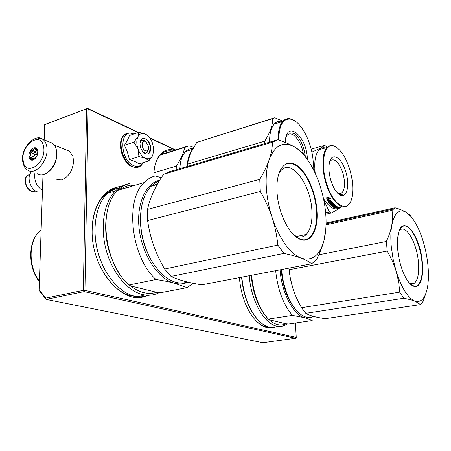 <?xml version="1.0" encoding="UTF-8"?>
<svg xmlns="http://www.w3.org/2000/svg" width="451" height="451" viewBox="0 0 451 451"><rect width="100%" height="100%" fill="white"/><g stroke="black" fill="none" stroke-linecap="round" stroke-linejoin="round"><path stroke-width="0.68" d="M42.997 174.633L39.113 289.762L39.169 290.523L46.216 299.419L262.888 342.715L295.602 338.289L84.117 291.605L84.128 290.889L83.339 290.337L45.754 298.139L46.216 299.419L84.117 291.605M44.683 124.73L87.37 108.449L44.722 124.561L44.17 139.849M39.113 289.762L45.754 298.139M86.615 108.888L83.339 290.337M175.58 149.946L149.461 137.611M138.547 132.453L87.37 108.285M138.175 132.577L88.103 108.956L84.94 290.348L296.239 337.41L295.602 338.289M84.94 290.348L84.128 290.889M88.103 108.956L87.37 108.449M175.219 150.059L149.811 138.068M296.239 337.41L295.428 323.029M174.385 150.318C163.324 146.665 153.639 157.777 153.954 175.49L153.966 176.302M239.351 277.624C241.127 296.076 246.708 310.513 256.095 320.926C261.794 326.62 267.347 328.824 272.754 327.527M130.142 188.112L124.685 186.934M120.778 186.81C105.23 187.131 92.359 204.889 92.179 229.412C90.544 269.811 124.831 308.005 147.285 295.242M154.654 166.994C155.809 161.514 157.873 157.331 160.855 154.451C164.102 151.44 167.851 150.301 172.102 151.034M254.945 319.686L255.548 320.317C260.103 324.923 264.641 327.212 269.162 327.172M117.023 188.405C112.384 189.302 108.189 191.562 104.44 195.204C97.247 202.46 93.182 213.109 92.246 227.141M103.397 272.584C115.552 291.323 128.828 298.974 143.226 295.54M145.938 141.845L145.38 141.518C141.174 139.331 141.197 149.118 145.419 150.792C147.731 151.378 148.779 149.98 148.571 146.598L145.938 141.845L144.895 140.875M34.941 172.756C33.853 180.372 36.362 186.257 42.462 190.412M31.581 171.549L30.127 173.635C27.009 179.475 31.39 190.153 37.585 191.923L41.667 192.041M137.921 148.7L133.913 142.116L137.955 136.681C136.439 139.968 136.427 143.976 137.921 148.7L138.029 149.005C139.765 153.565 142.2 156.638 145.346 158.211L145.555 158.307C148.678 159.462 151.051 158.549 152.663 155.561L153.785 149.98L152.635 143.519C151.243 139.641 149.225 136.754 146.581 134.86L147.838 135.858M138.902 132.335L145.352 134.15C142.155 132.78 139.686 133.62 137.955 136.681L138.902 132.335L129.476 135.525L127.458 140.289L124.42 145.267L127.407 152.043L129.437 159.586L134.832 161.481L139.348 163.814L148.807 160.877L145.555 158.307M148.447 149.191L147.274 152.207C146.163 153.244 144.827 153.216 143.277 152.117L143.074 151.953M140.035 142.832L141 140.921C142.477 139.618 144.151 139.945 146.028 141.913M143.119 162.648C140.904 166.177 137.82 167.203 133.857 165.714C119.273 160.359 119.194 126.962 133.581 134.139M150.713 148.576C150.245 153.701 148.103 155.206 144.281 153.086C142.206 151.395 140.842 148.954 140.193 145.758L140.002 143.683C139.771 133.755 150.955 139.06 150.713 148.576M145.352 134.15L146.581 134.86M145.656 134.302L146.485 134.776M152.596 155.691L148.807 160.877M145.346 158.211L138.953 156.57L138.029 149.005M129.437 159.586L138.953 156.57M124.42 145.267L133.913 142.116M140.092 142.291L141.377 139.382C144.354 135.83 150.611 142.262 150.437 148.565L148.988 153.075C147.409 154.484 145.566 154.253 143.463 152.365M66.844 150.155L69.448 151.209L72.859 156.046L73.581 161.362C72.673 170.568 68.823 176.702 62.035 179.763L61.173 179.988L55.839 179.148M56.347 149.833L56.911 154.823C56.302 162.512 53.269 168.37 47.8 172.4M73.586 160.911L73.592 161.915M37.845 138.074L42.71 139.258L52.372 143.176C54.554 144.709 55.93 147.218 56.505 150.702C58.985 163.335 45.45 179.577 37.585 173.703M52.372 143.176L49.593 142.048M36.92 149.912L35.905 151.699M34.84 154.033L33.887 156.886M43.685 147.178C46.577 163.73 24.782 177.632 23.187 160.646C20.436 144.647 41.616 130.322 43.685 147.178M28.971 156.847C27.877 150.752 35.533 144.326 37.427 149.811L37.754 151.074C37.777 155.866 35.995 158.904 32.416 160.201C30.538 160.308 29.394 159.192 28.971 156.847M35.144 158.696L32.066 160.049L29.326 156.813L30.166 155.477L30.888 152.523L30.786 150.831L34.406 148.937L34.998 148.046L36.463 149.208L37.799 151.435M29.326 156.813L34.879 158.899M30.166 155.477L35.995 157.681M30.888 152.523L37.348 154.992M32.32 150.313L37.822 152.438M34.406 148.937L37.253 150.042M30.786 150.831L37.709 153.492M33.611 159.53L33.926 159.654M31.846 159.406L32.889 159.801M32.934 159.812L33.318 159.958M30.488 157.805L34.327 159.242M318.812 254.815L386.355 241.488L387.229 251.077C391.118 257.865 394.078 264.568 396.119 271.192L393.086 259.043L391.288 246.697C390.549 238.438 390.724 231.262 391.806 225.156L392.55 217.647L392.082 210.352L395.07 207.776C399.687 209.151 403.341 210.623 406.024 212.184L410.201 215.409L411.898 217.658M426.917 290.055L423.263 301.178L420.597 304.6L414.892 301.127C421.662 302.959 425.986 297.57 427.858 284.964L428.337 279.699C428.839 267.697 427.187 255.153 423.388 242.063L423.365 241.984C420.056 231.075 415.985 222.659 411.149 216.734L406.058 212.207M406.024 212.184C399.186 208.587 394.445 212.889 391.818 225.094M414.892 301.127L414.858 301.11C407.811 297.919 401.576 287.975 396.141 271.276L396.119 271.192M422.294 261.71C420.14 235.292 402.873 213.436 398.453 233.415C397.393 237.852 397.156 243.326 397.748 249.826C399.129 265.814 406.452 283.031 412.896 285.911C419.774 289.66 424.087 277.636 422.294 261.71M292.879 288.364L290.343 278.357L289.142 269.726C290.376 282.991 294.509 295.647 301.544 307.706L305.784 313.321C309.617 315.599 316.1 317.369 325.227 318.643L420.597 304.6M326.084 222.997L395.07 207.776M326.05 224.829L392.082 210.352M386.355 241.488C389.072 235.619 390.887 230.173 391.806 225.156M289.142 269.726L387.229 251.077M301.544 307.706L399.789 292.124L398.566 281.458L396.141 271.276M414.858 301.11C412.146 300.09 408.431 299.143 403.707 298.274L399.789 292.124M305.784 313.321L403.707 298.274M410.681 283.803L414.43 283.194C418.021 279.84 419.334 272.663 418.376 261.659C416.741 242.863 406.08 224.186 399.862 230.185L399.27 230.771M414.43 283.194C413.06 284.209 411.504 284.288 409.773 283.425L409.722 283.403M313.31 316.314C309.042 318.474 304.419 317.493 299.43 313.377C290.512 306.009 282.816 287.253 281.661 269.529M297.773 311.833C288.753 302.074 283.341 287.98 281.537 269.551M296.194 310.153C287.761 300.473 282.743 286.96 281.148 269.625M285.714 323.762C283.211 324.991 280.533 325.267 277.675 324.607C274.817 323.919 271.953 322.285 269.1 319.714L285.714 323.762L288.634 324.032L312.205 320.56L304.673 317.69C307.481 318.406 310.079 318.079 312.47 316.703M275.662 270.673C277.664 289.672 283.262 304.566 292.451 315.367L304.673 317.69C293.528 315.35 281.458 292.44 280.077 269.828M292.451 315.367L268.356 319.071C259.021 308.523 253.428 293.934 251.579 275.285M269.1 319.714L268.356 319.071M267.635 318.293C258.417 308.01 252.926 293.702 251.156 275.364M249.256 275.73C250.784 299.909 264.117 323.818 276.593 326.112C279.71 326.823 282.608 326.451 285.297 325.008L287.033 323.891M241.849 277.145C243.664 295.794 249.307 310.322 258.784 320.74C262.24 324.218 265.724 326.372 269.247 327.195C272.201 327.854 274.975 327.561 277.568 326.304M257.549 319.409C248.563 309.076 243.236 295.005 241.578 277.202M400.048 229.085L401.621 227.118C403.267 225.725 405.128 225.601 407.208 226.729C413.646 230.061 420.445 246.455 421.91 261.704C422.982 273.825 421.555 281.723 417.626 285.41L416.121 286.165L414.475 286.278L411.103 284.711M259.748 179.357L147.539 209.405L147.595 220.545L260.312 191.489L259.748 179.357C264.027 172.152 267.189 165.551 269.23 159.558L269.258 159.479C271.271 153.492 272.353 147.719 272.511 142.172L277.799 139.725C284.57 141.986 290.117 144.382 294.441 146.908L294.497 146.941C298.793 149.478 302.204 152.286 304.735 155.358L310.299 164.04M269.23 159.558C266.789 166.853 265.797 175.721 266.259 186.156C266.806 196.653 268.768 207.156 272.156 217.658C269.315 209.005 265.368 200.283 260.312 191.489M325.921 227.761L324.1 240.09C327.088 227.163 326.671 212.376 322.86 195.728L320.419 186.866C317.797 178.607 314.522 171.166 310.587 164.542C305.643 156.3 300.276 150.437 294.497 146.941M324.1 240.09L324.077 240.169C322.55 246.24 319.962 252.831 316.331 259.939L311.635 263.79C309.076 261.721 305.592 259.844 301.172 258.158L301.116 258.135C289.559 253.112 279.913 239.656 272.195 217.777L272.156 217.658M294.441 146.908C283.346 140.881 274.952 145.07 269.258 159.479M324.077 240.169C319.956 255.401 312.323 261.4 301.172 258.158M316.957 210.707C315.768 192.521 307.058 172.4 297.062 165.506C287.084 158.414 277.585 166.932 276.942 185.513L276.993 191.359C277.805 211.124 288.29 233.573 298.675 238.641C310.102 245.073 318.564 230.827 316.957 210.707M147.595 220.545C150.02 237.638 155.696 253.806 164.621 269.038L171.025 276.429C178.478 280.009 188.71 282.805 201.715 284.829L311.635 263.79M276.328 140.16L169.644 171.684L163.589 174.283L272.511 142.172M147.539 209.405C149.862 198.141 155.212 186.438 163.589 174.283M164.621 269.038L277.85 245.096C276.886 235.546 275.003 226.436 272.195 217.777M301.116 258.135C296.673 256.461 290.94 254.883 283.927 253.411L277.85 245.096M171.025 276.429L283.927 253.411M296.837 236.425L306.319 234.385C310.626 229.559 312.487 221.627 311.889 210.583C310.84 184.256 290.884 157.613 280.629 171.025L278.746 173.928M306.319 234.385C303.219 237.451 299.515 237.886 295.208 235.681L293.336 234.503M187.565 282.067C176.093 285.477 164.908 279.654 154.005 264.596C149.957 258.541 146.738 251.669 144.343 243.985C141.817 235.71 140.537 227.445 140.492 219.192C140.689 204.545 144.202 193.575 151.034 186.269L157.213 184.493M159.344 180.874L154.986 182.993L151.034 186.269M156.356 267.871L153.842 264.387C149.828 258.384 146.637 251.573 144.264 243.957C141.761 235.755 140.486 227.563 140.447 219.383M153.188 263.395C143.153 247.306 139.06 229.914 140.909 211.215M154.174 185.367L157.788 183.489M193.254 283.313L187.018 287.642L174.311 283.183C179.205 284.434 183.749 284.091 187.954 282.157M156.007 279.49L129.065 284.981C104.046 263.976 97.816 207.832 117.874 190.277L144.1 182.61C124.555 200.272 131.224 257.797 156.007 279.49C163.223 280.629 169.322 281.864 174.311 283.183C158.707 279.31 142.815 256.072 139.376 230.5C135.813 204.923 145.352 183.106 159.739 180.225M144.1 182.61C147.409 179.199 151.108 176.984 155.2 175.958L161.357 177.66M187.018 287.642L160.601 292.699L156.582 292.271L130.762 285.973L129.065 284.981M120.293 189.572C123.557 187.131 127.086 185.643 130.88 185.119L132.87 185.897M117.874 190.277C121.28 186.9 125.068 184.679 129.245 183.625M156.582 292.271C152.596 293.578 148.379 293.714 143.931 292.682C139.477 291.611 135.091 289.379 130.762 285.973M118.765 272.505C108.809 256.456 104.536 239.007 105.94 220.161M130.88 185.119L135.948 184.995M148.7 295.27C144.258 296.978 139.517 297.277 134.483 296.149C119.397 292.789 103.893 274.546 97.816 251.573C91.7 228.618 95.984 204.45 107.344 193.361L115.36 191.015C104.091 202.133 99.891 226.458 106.047 249.595C112.158 272.742 127.639 291.154 142.657 294.576C148.678 295.929 154.231 295.258 159.31 292.569M115.36 191.015C118.878 187.531 122.807 185.282 127.137 184.267M107.344 193.361C111.685 189.138 116.578 186.725 122.024 186.133M106.549 272.624C98.121 258.096 94.282 242.446 95.031 225.663M108.9 192.904C112.045 190.322 115.456 188.636 119.149 187.841M282.185 167.22C285.827 163.025 290.173 162.281 295.23 164.987C305.665 170.489 315.367 191.788 316.461 210.696C317.143 222.884 315.114 231.634 310.378 236.944C307.379 239.926 303.805 240.608 299.661 238.979L294.762 235.862M329.794 161.385L330.442 160.601C334.828 158.07 338.938 162.072 342.76 172.598C345.365 182.17 345.088 188.935 341.931 192.893L339.834 193.795L337.714 193.265M345.708 171.515C341.452 156.672 330.876 151.26 329.23 163.893C328.531 168.967 329.129 174.644 331.017 180.924C333.543 188.507 336.672 193.259 340.387 195.187C347.073 198.547 349.993 184.611 345.708 171.515M334.298 146.214C340.482 149.078 345.59 156.677 349.626 169.012C352.682 179.329 353.511 188.535 352.107 196.63C349.395 214.028 333.695 207.201 326.671 183.709C319.832 162.941 324.585 141.817 334.298 146.214L333.915 145.949C331.367 145.047 329.14 145.543 327.229 147.432C321.98 152.348 321.383 169.012 326.18 183.89C331.389 201.033 342.095 211.209 347.873 205.498L350.28 202.155M327.375 147.285L324.641 145.323C323.153 146.761 319.026 148.971 312.261 151.948L311.991 152.742M311.167 149.106L324.641 145.323M311.85 152.06L312.261 151.948M313.135 161.058L314.471 171.775M335.318 206.293L335.634 206.22M325.774 214.248L331.457 212.957C335.527 210.78 338.583 208.852 340.623 207.167M339.857 207.347C335.003 210.933 329.546 207.99 323.485 198.525M323.784 199.956L329.393 211.936L331.457 212.957M325.65 212.793L329.393 211.936M326.451 148.334C323.688 147.218 321.275 147.657 319.201 149.664C315.311 154.005 313.975 161.898 315.21 173.331M336.722 147.488L333.915 145.949M330.295 200.926L328.954 201.242L327.612 200.543M328.204 200.627L326.468 197.961L327.821 198.226L329.557 200.825L331.068 201.022L328.903 201.535L326.834 200.424L328.26 200.345L326.733 198.012M328.903 201.535L328.954 201.242M335.555 206.778L333.605 206.716L334.512 207.342L337.275 206.744L338.109 207.308L336.547 207.297M336.57 207.528L336.04 207.409M336.395 207.702L335.025 207.798M335.048 208.012L336.046 207.522L335.657 207.122M335.674 207.319L334.078 207.584L332.663 206.738L335.228 206.017L334.552 205.498M334.349 207.251L332.9 206.552M334.484 207.595L334.462 207.313M334.89 205.769L332.184 206.395L332.178 206.062M332.184 206.395L331.846 206.141L334.552 205.509L333.588 204.342L332.951 204.771M334.552 205.509L333.588 204.342M333.452 205.267L332.951 204.827L333.577 204.681M333.39 205.216L331.491 205.509L330.098 204.404M333.447 205.543L331.891 205.904L331.891 205.566M331.891 205.904L331.491 205.509M331.485 205.848L330.087 204.562M330.989 203.294L331.4 204.077L330.989 203.294L329.427 203.519M330.961 203.61L329.501 203.953L329.529 203.632M329.501 203.953L329.168 203.581L331.88 202.944L331.913 202.629L330.916 201.586L330.346 202.014L331.119 202.939L330.487 203.085L329.76 201.862L328.159 202.031M331.88 202.944L331.073 201.631M330.899 202.685L330.527 202.775M332.691 205.002L332.635 205.363L331.851 205.481L330.91 204.607L333.43 203.779L331.412 201.473L327.922 202.087L328.255 202.505L329.715 202.161L330.487 203.085M332.691 204.951L332.218 204.529M332.68 205.29L332.071 204.585M332.066 204.731L333.949 204.292L336.998 206.597L336.373 206.744L336.35 206.383L335.194 205.994M336.373 206.744L335.623 205.944M335.149 206.53L334.952 206.936L335.578 206.789L334.946 206.079M335.352 206.31L334.975 206.073M334.935 206.581L334.349 206.22M334.332 206.547L334.321 206.225M333.605 206.716L333.593 206.395M333.554 206.738L333.593 206.457M336.807 206.49L336.361 206.592M331.586 203.463L332.032 203.931L332.556 203.807L332.297 203.057L331.586 203.463L332.297 203.057M332.607 203.728L332.269 203.373M337.348 207.229L336.294 207.178L337.303 207.274L337.123 206.778M333.436 203.914L332.071 204.269M333.312 203.66L330.927 204.28M334.89 205.741L335.217 205.667L334.884 205.419M335.668 207.28L334.67 207.511M337.793 207.003L337.337 207.11M338.639 207.573L337.929 207.545L338.633 207.511M331.4 204.077L330.205 204.359M331.028 201.93L330.346 202.014M335.64 206.293L334.958 206.406M329.258 198.389L330.995 200.926L329.642 200.746L327.905 198.141L326.4 197.842L328.582 197.318L330.656 198.637L329.523 198.44M329.642 200.746L327.978 197.882L327.003 197.696M330.752 200.599L329.698 200.458M330.019 198.254L329.326 198.13M338.16 207.584L338.791 207.46L338.154 207.533M342.861 194.026C341.525 194.933 339.986 194.849 338.25 193.767M331.045 159.31L331.863 158.679M154.005 172.772L176.302 166.115L176.206 169.745M191.754 150.662C189.516 153.656 188.106 157.698 187.515 162.794M187.283 166.053L187.272 166.475M193.005 148.356C190.283 148.379 187.864 149.405 185.75 151.429C182.125 155.105 180.169 160.849 179.887 168.663M193.603 147.325L188.952 145.763L184.628 147.466C183.647 153.019 180.868 159.231 176.302 166.115M160.218 155.099L184.628 147.466M160.697 154.603L186.037 146.676M187.295 166.47L187.289 164.192L264.72 141.163C270.121 132.611 272.782 125.079 272.697 118.568L274.738 117.739L282.991 121.15M273.977 117.976L196.766 142.386L190.311 153.695L187.289 164.192M286.041 136.828L286.988 135.475C291.701 129.691 301.229 140.673 303.314 153.763M307.368 159.186L307.317 158.098C306.579 136.146 286.667 119.504 285.359 140.938L285.274 142.477M278.746 140.047C279.045 124.391 283.42 117.508 291.859 119.397C301.736 122.418 312.193 143.525 313.169 161.481L313.146 169.125M196.766 142.386L272.697 118.568M264.72 141.163L264.799 143.57M269.568 142.161C269.523 133.846 271.074 127.83 274.225 124.104C276.559 121.539 279.344 120.676 282.568 121.528M278.154 139.844C278.047 131.376 279.552 125.26 282.681 121.494C285.122 118.782 288.042 117.987 291.453 119.115L295.247 121.156M305.299 156.136C303.658 145.374 299.971 137.826 294.232 133.485L291.774 134.212M105.861 194.888L104.959 194.708M35.477 191.81L32.359 191.641C26.502 188.332 24.472 183.36 26.259 176.724L30.127 173.635M138.254 167.174L132.741 166.797C122.841 163.352 116.786 141.868 123.901 135.283L128.022 133.09M133.022 133.829L133.614 134.127M143.362 162.574L141.208 165.432C138.953 167.546 136.219 167.975 133.011 166.712C123.112 163.268 117.057 141.777 124.166 135.193L126.579 133.473L129.414 132.932M46.819 146.851C49.249 159.615 35.629 176.093 27.77 170.185C25.408 169.277 23.706 166.301 22.674 161.261C20.487 147.167 35.905 133.13 42.71 139.258C44.886 140.802 46.256 143.333 46.819 146.851M41.126 230.044L40.438 230.602C28.571 239.904 27.821 265.915 39.4 281.221M336.012 207.477L335.978 207.116M334.078 207.584L334.05 207.223M255.548 320.317L256.095 320.926M132.188 295.518L130.824 295.783M30.922 172.31L32.049 171.718M32.032 191.545C29.856 190.728 28.092 189.127 26.75 186.753C25.03 184.104 24.906 177.767 26.259 176.724M135.83 167.507L132.408 166.819M132.182 166.729C122.3 163.161 116.24 142.133 123.901 135.283L124.166 135.193C126.195 132.825 129.341 132.397 133.609 133.896L133.885 134.032M143.277 152.117L144.281 153.086M69.448 151.209L54.351 145.109M37.54 150.623L37.427 149.811M33.008 159.761L32.416 160.201M33.374 159.93L32.974 159.784M32.957 159.778L31.604 159.271M411.149 216.734L410.201 215.409M409.773 283.425L412.896 285.911M326.073 223.809L393.323 209.016M310.587 164.542L308.997 161.802M295.208 235.681L298.675 238.641M104.299 195.345L105.917 194.871M39.378 281.807C27.443 266.716 27.928 240.191 40.438 230.602L41.114 230.416M341.931 192.893L338.729 193.665M338.019 193.411L340.387 195.187M319.201 149.664L327.229 147.432M336.046 207.522L336.012 207.161M192.442 149.366L185.75 151.429M291.859 119.397L291.453 119.115M274.225 124.104L282.681 121.494"/></g></svg>
